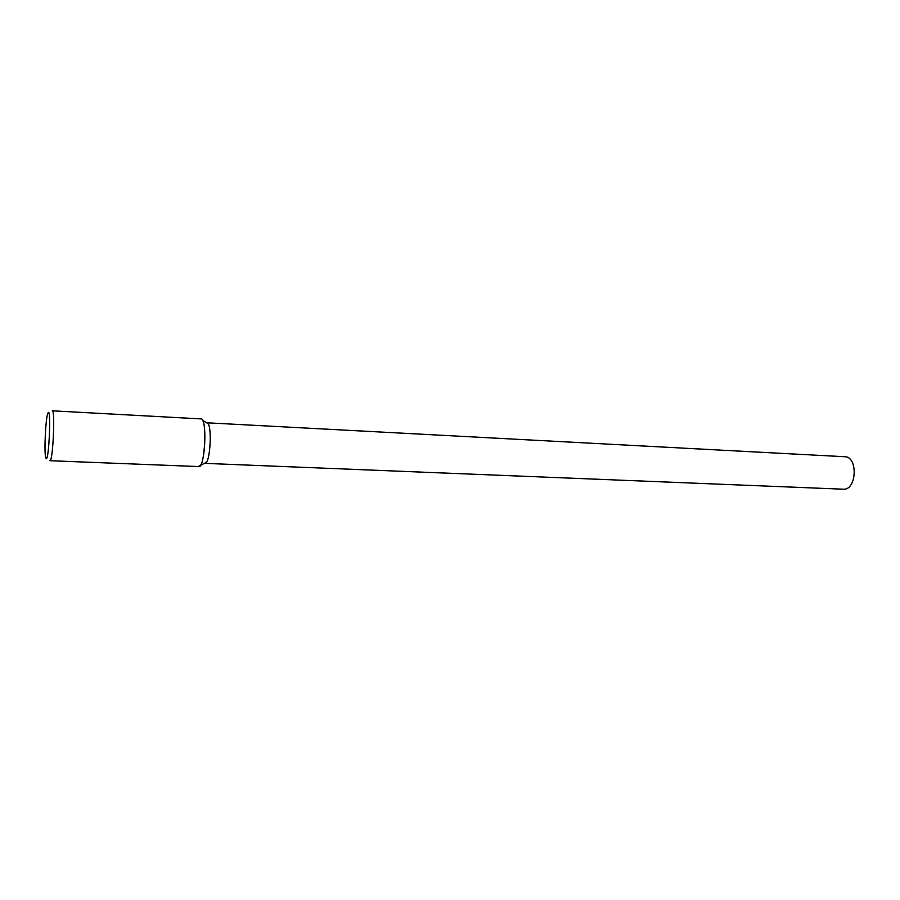 <?xml version="1.0" encoding="UTF-8"?>
<svg xmlns="http://www.w3.org/2000/svg" width="900" height="900" viewBox="0 0 900 900"><rect width="100%" height="100%" fill="white"/><g stroke="black" fill="none" stroke-linecap="round" stroke-linejoin="round"><path stroke-width="1.35" d="M207 422.685L208.305 423.889C211.669 429.255 210.352 457.267 206.505 462.285L205.088 463.365L843.232 489.195C856.732 490.613 858.33 456.57 844.762 456.728L206.55 422.775M198.495 466.447L200.554 465.334C204.975 459.495 206.528 426.532 202.669 420.311L208.305 423.889M49.939 460.71L198.945 466.571C204.953 468.146 207.315 417.915 201.172 418.916L52.279 410.805C55.361 409.567 52.886 462.229 49.939 460.71L49.725 460.586M46.08 458.392C49.084 462.431 51.367 403.808 47.846 413.415C45.596 418.219 43.976 452.7 45.765 457.695L46.08 458.392M206.505 462.285L200.554 465.334"/></g></svg>
